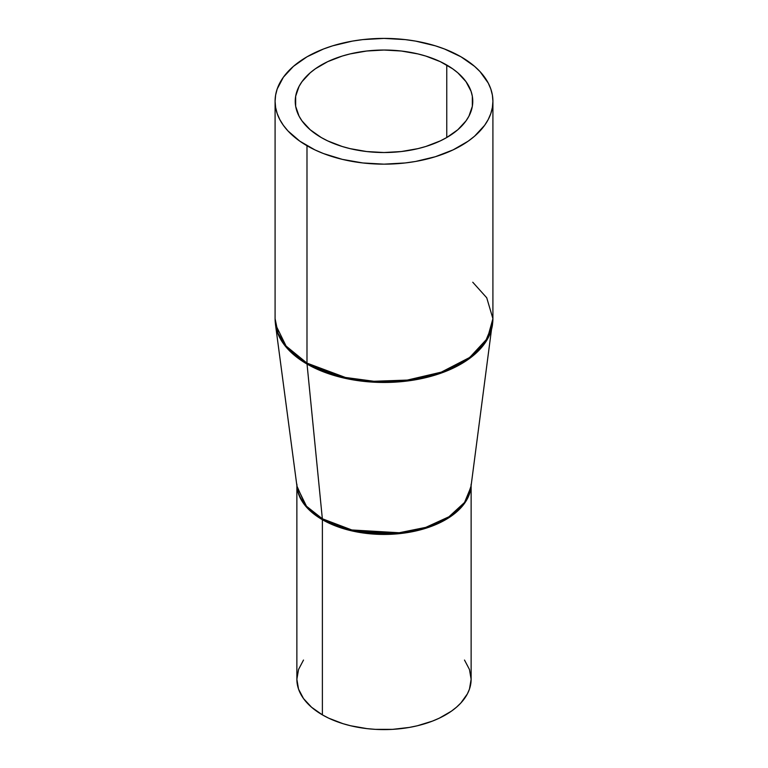 <?xml version="1.0" encoding="UTF-8"?>
<svg xmlns="http://www.w3.org/2000/svg" width="768" height="768" viewBox="0 0 768 768"><rect width="100%" height="100%" fill="white"/><g stroke="black" fill="none" stroke-linecap="round" stroke-linejoin="round"><path stroke-width="1.15" d="M322.387 714.864A87.13 50.304 0 0 0 417.341 725.77A87.13 50.304 0 0 0 471.13 679.296L469.459 689.107L467.376 693.898L460.838 703.008L456.442 707.242L451.354 711.206L439.277 718.186L432.403 721.123L417.341 725.77L409.296 727.43L392.544 729.36L375.456 729.36L366.998 728.63L350.659 725.77L342.931 723.658L328.723 718.186L322.387 714.864L322.387 519.706L322.387 714.864L311.558 707.242L303.504 698.544L298.541 689.107L296.87 679.296A87.13 50.304 0 0 0 322.387 714.864M471.062 486.067A87.13 50.304 180 0 1 415.795 530.976A87.13 50.304 180 0 1 322.387 519.706L305.952 506.496L296.938 486.067A87.13 50.304 180 0 0 322.387 519.706A10.886 6.288 120 0 0 322.349 518.774A10.886 6.288 -60 0 1 322.387 519.706L352.474 531.034L400.886 533.491L427.805 527.626L450.778 516.451L465.658 501.686L471.062 486.067M472.762 282.23L486.73 297.782L492.912 318.672L487.411 338.4L469.757 357.427L441.312 372.134L407.29 380.093L373.91 381.274L345.398 377.462L306.989 363.13A10.886 6.288 120 0 0 307.037 364.061L343.843 378.038L371.002 382.013L402.97 381.504L436.176 374.774L465.091 361.546L484.55 343.68L492.528 324.432A108.845 62.842 180 0 1 421.776 378.557A108.845 62.842 180 0 1 307.037 364.061A108.845 62.842 180 0 1 275.472 324.432L297.062 487.027L306.49 506.237L322.349 518.774A87.187 50.342 0 0 0 414.259 530.39A87.187 50.342 0 0 0 470.938 487.027L471.13 484.138M275.088 101.28L275.088 318.672A108.912 62.88 0 0 0 306.989 363.13L306.989 145.738A108.912 62.88 180 0 1 275.088 101.28A108.912 62.88 180 0 1 342.326 43.19A108.912 62.88 180 0 1 461.011 56.813L444.509 48.998L435.341 45.821L415.613 41.107L405.245 39.61L384 38.4L362.755 39.61L352.387 41.107L332.659 45.821L323.491 48.998L306.989 56.813L293.443 66.346L283.382 77.213L277.181 89.011L275.616 95.117L275.088 101.28L275.616 107.443L277.181 113.549L279.782 119.53L283.382 125.338L287.952 130.925L299.808 141.168L314.909 149.885L323.491 153.562L342.326 159.37L362.755 162.95L384 164.16L405.245 162.95L415.613 161.453L435.341 156.73L453.091 149.885L468.192 141.168L474.557 136.214L484.618 125.338L488.218 119.53L490.819 113.549L492.384 107.443L492.912 101.28L492.384 95.117L490.819 89.011L488.218 83.03L480.048 71.635L474.557 66.346L461.011 56.813A108.912 62.88 180 0 1 492.912 101.28A108.912 62.88 180 0 1 425.674 159.37A108.912 62.88 180 0 1 306.989 145.738L306.989 363.13L285.725 345.763L278.122 333.408L275.088 318.672L275.472 324.432L287.232 348.403L307.037 364.061L322.349 518.774L307.037 364.061A10.886 6.288 -60 0 1 306.989 363.13A108.912 62.88 0 0 0 425.674 376.762A108.912 62.88 0 0 0 492.912 318.672L470.938 487.027L464.544 502.454L448.954 516.768L425.798 527.366L399.197 532.752L351.83 529.968L322.349 518.774A87.187 50.342 0 0 1 297.062 487.027L296.87 484.138M321.235 137.52A88.762 51.245 180 0 1 295.238 101.28A88.762 51.245 180 0 1 350.035 53.933A88.762 51.245 180 0 1 446.765 65.04L446.765 137.52L446.765 65.04A88.762 51.245 180 0 1 472.762 101.28A88.762 51.245 180 0 1 417.965 148.627A88.762 51.245 180 0 1 321.235 137.52L310.195 129.754L301.997 120.893L299.059 116.15L295.661 106.301L295.661 96.259L299.059 86.4L301.997 81.667L310.195 72.806L315.389 68.765L327.686 61.661L342.154 56.083L350.035 53.933L366.682 51.014L384 50.035L401.318 51.014L417.965 53.933L425.846 56.083L440.314 61.661L452.611 68.765L457.805 72.806L466.003 81.667L471.053 91.277L472.339 96.259L472.339 106.301L468.941 116.15L466.003 120.893L457.805 129.754L446.765 137.52L440.314 140.89L425.846 146.477L417.965 148.627L401.318 151.546L384 152.525L366.682 151.546L350.035 148.627L342.154 146.477L327.686 140.89L321.235 137.52M464.496 660.048L469.459 669.485L471.13 679.296L471.13 485.587M296.87 485.587L296.87 679.296L298.541 669.485L303.504 660.048M492.912 318.672L492.912 101.28"/></g></svg>
